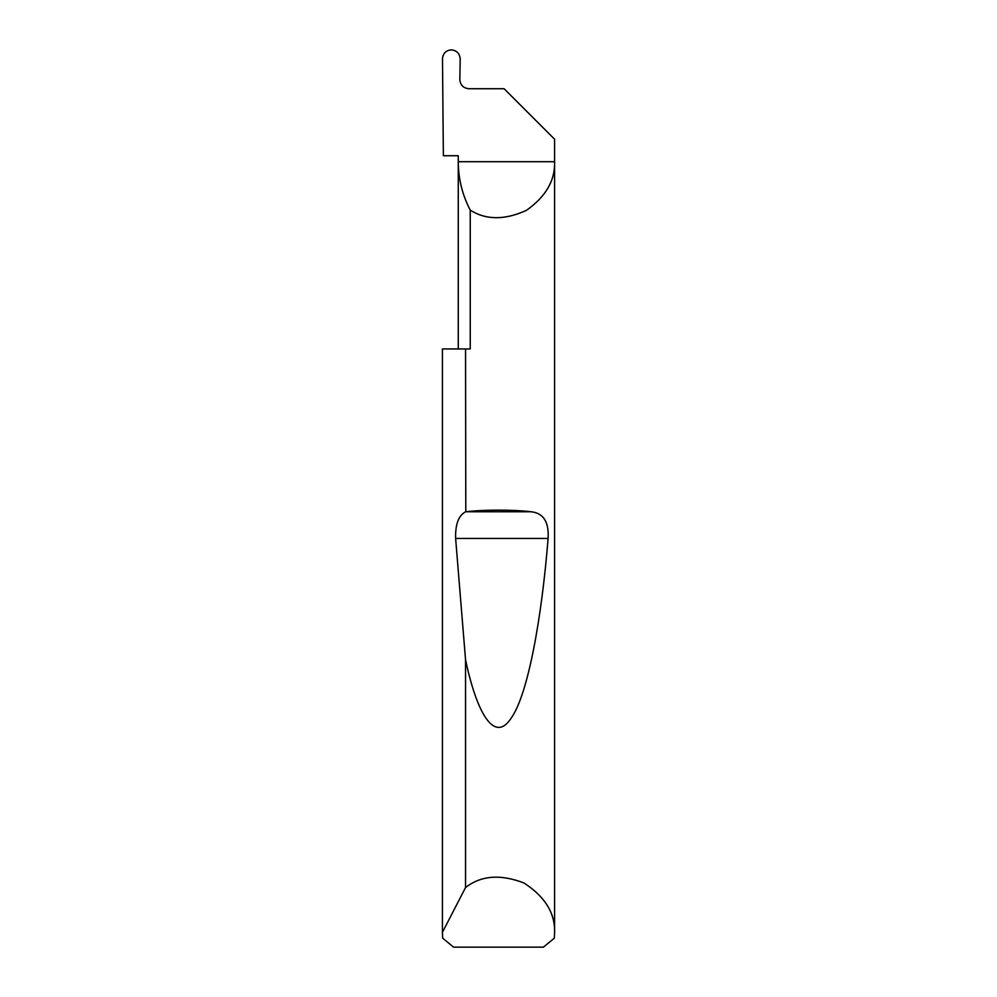 <?xml version="1.0" encoding="UTF-8"?>
<svg xmlns="http://www.w3.org/2000/svg" width="997" height="997" viewBox="0 0 997 997"><rect width="100%" height="100%" fill="white"/><g stroke="black" fill="none" stroke-linecap="round" stroke-linejoin="round"><path stroke-width="1.5" d="M458.271 348.95L458.271 161.713C458.333 178.837 462.334 194.976 470.248 210.155L470.248 348.95L465.549 348.95L465.798 511.773C483.233 509.592 513.767 509.592 531.202 511.773C543.465 513.131 549.098 522.029 548.101 538.467C541.782 617.504 528.111 694.423 511.212 718.089C494.4 743.961 476.753 713.054 465.549 659.765L455.629 538.467C455.243 524.422 458.545 515.536 465.549 511.81M554.581 932.943L554.332 938.177L543.415 947.15L453.585 947.15L442.668 938.177L442.419 932.345L465.549 887.554C480.94 875.466 500.407 873.945 523.973 882.981C545.122 896.727 555.329 913.389 554.581 932.943L554.581 139.206L504.108 88.733L468.827 88.733C463.406 88.16 460.415 85.169 459.841 79.76L460.203 58.985C459.729 53.526 456.776 50.486 451.367 49.85C445.958 50.373 443.004 53.327 442.494 58.723L443.366 155.731L458.271 155.731L458.271 161.713L554.581 161.713C555.204 180.457 545.82 196.671 526.428 210.342C504.856 220.2 486.137 220.138 470.248 210.155M465.549 887.554L465.549 659.765M442.419 932.943L442.419 348.95L465.549 348.95M442.419 932.345L442.419 348.95M465.798 511.773L531.202 511.773M455.629 538.467L548.101 538.467"/></g></svg>
